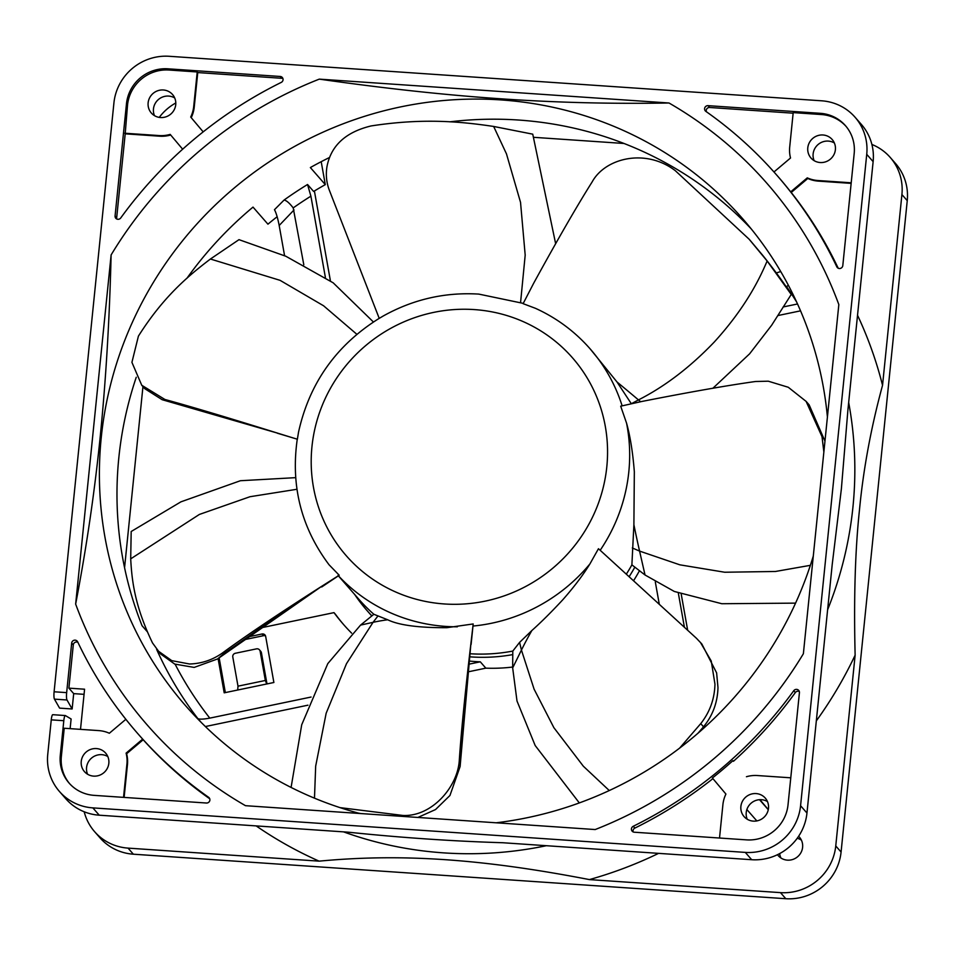 <?xml version="1.0" encoding="UTF-8"?>
<svg xmlns="http://www.w3.org/2000/svg" width="955" height="955" viewBox="0 0 955 955"><rect width="100%" height="100%" fill="white"/><g stroke="black" fill="none" stroke-linecap="round" stroke-linejoin="round"><path stroke-width="1.43" d="M237.688 690.023L237.998 686.168L265.347 680.473L260.142 651.286A3.199 3.092 -41.2 0 0 259.45 649.83L260.727 651.298A3.199 3.092 138.8 0 1 261.419 652.754L266.624 681.93A9.598 9.275 -41.2 0 0 267.197 683.876M857.53 315.257A407.69 394.403 138.8 0 1 882.539 385.319L901.914 194.557A51.164 49.493 -41.2 0 0 890.239 157.444L895.575 163.544A51.164 49.493 138.8 0 1 907.25 200.646L841.08 852.039A51.164 49.493 138.8 0 1 785.81 898.715L133.366 854.2A51.164 49.493 138.8 0 1 99.941 837.774L94.617 831.686A51.164 49.493 -41.2 0 0 128.03 848.112L319.113 861.147A407.69 394.403 138.8 0 1 256.155 825.908M142.952 386.644L124.568 567.676M371.793 615.939A170.754 165.191 138.8 0 1 369.239 613.074L366.995 610.52A170.754 165.191 -41.2 0 0 371.889 615.868M512.668 667.044A170.754 165.191 138.8 0 1 485.832 668.154L468.428 671.783M307.952 705.184L205.385 726.54M314.398 190.988L330.418 280.854M624.021 143.477L533.511 137.305M681.213 594.094L687.648 630.145M704.635 725.442L704.921 727.101M800.553 310.841L777.955 315.544M219.149 657.828L225.344 692.59M265.55 635.958A3.199 3.092 -41.2 0 0 263.508 635.696L244.91 639.564M351.643 633.165A197.613 191.167 138.8 0 1 343.478 624.427A197.613 191.167 138.8 0 1 333.987 612.633L335.48 614.34A197.613 191.167 -41.2 0 0 344.218 625.274M333.987 612.633L262.088 627.602M201.23 722.446L197.757 718.47C199.022 719.461 203.033 719.354 209.802 718.124L311.079 697.043M469.168 664.131L480.293 661.815A170.754 165.191 138.8 0 1 469.466 661.063M249.016 636.699L262.016 633.989A3.199 3.092 138.8 0 1 265.669 636.412L273.882 682.491L224.198 692.829L218.098 658.58M354.675 594.488A170.754 165.191 -41.2 0 0 366.995 610.52M469.884 656.825A170.754 165.191 -41.2 0 0 512.74 654.617M629.273 576.462A170.754 165.191 -41.2 0 0 634.824 567.175M325.392 277.451L310.9 196.169A360.369 348.623 -41.2 0 0 293.209 207.904C289.437 203.033 286.393 200.407 284.077 200.049L274.467 209.706C276.126 212.679 277.702 217.943 279.182 225.487L284.578 255.713M293.209 207.904L303.809 264.774M359.808 813.481A369.967 357.898 138.8 0 1 185.712 705.841A369.967 357.898 138.8 0 1 101.254 437.497A369.967 357.898 138.8 0 1 356.155 119.089A369.967 357.898 138.8 0 1 742.644 218.695A369.967 357.898 138.8 0 1 827.412 417.06M751.239 228.913A369.967 357.898 -41.2 0 0 449.781 121.834M329.547 157.48A369.967 357.898 -41.2 0 0 310.363 167.555L325.297 184.625A369.967 357.898 -41.2 0 0 313.634 191.454L307.546 184.506A369.967 357.898 -41.2 0 0 284.077 200.049M277.153 216.725A369.967 357.898 -41.2 0 0 267.937 224.174L253.015 207.104A369.967 357.898 -41.2 0 0 186.929 278.275M136.255 377.249A369.967 357.898 -41.2 0 0 118.838 457.612A369.967 357.898 -41.2 0 0 142.056 625.728L147.261 631.685M813.29 556.073A369.967 357.898 138.8 0 1 496.242 822.792M175.792 102.961A51.164 49.493 -41.2 0 0 159.246 117.393M174.705 97.959A14.074 13.609 -41.2 0 0 154.483 115.651M123.529 797.365L126.919 764.06A31.981 30.93 -41.2 0 0 126.096 753.125L142.665 739.134A424.318 410.495 138.8 0 1 138.929 734.92L137.866 733.703A424.318 410.495 -41.2 0 1 77.689 641.879A3.199 3.092 138.8 0 0 71.685 643.085L66.659 692.626A6.399 1.17 93.9 0 0 66.993 699.979L72.138 708.968L59.592 708.121L54.447 699.132A6.399 1.17 -86.1 0 1 54.101 691.778L113.92 102.961A51.164 49.493 -41.2 0 1 169.19 56.285L821.634 100.8A51.164 49.493 -41.2 0 1 855.059 117.226L861.458 124.532A51.164 49.493 138.8 0 1 873.133 161.646L847.885 410.232L841.379 488.865L832.223 564.441L806.963 813.027A51.164 49.493 138.8 0 1 751.692 859.715L502.7 842.728C453.1 841.248 401.613 837.738 348.241 832.187L99.248 815.2A51.164 49.493 138.8 0 1 65.823 798.774L59.425 791.456A51.164 49.493 -41.2 0 0 92.85 807.882L745.294 852.397A51.164 49.493 -41.2 0 0 800.577 805.722L866.734 154.328A51.164 49.493 -41.2 0 0 855.059 117.226M70.133 728.641L71.112 718.996L65.406 715.582A6.399 1.17 93.9 0 0 65.298 715.546A6.399 1.17 93.9 0 0 63.806 720.703L60.296 755.214A38.367 37.126 138.8 0 0 69.058 783.04A38.367 37.126 138.8 0 0 94.115 795.36L206.435 803.024A3.199 3.092 138.8 0 0 208.62 797.306L209.563 798.38M72.138 708.968L73.69 693.628L68.891 688.137L73.284 644.912A3.199 3.092 -41.2 0 1 77.88 642.297M84.064 694.333L73.69 693.628M107.808 756.551A14.074 13.609 -41.2 0 0 87.585 774.242M69.596 783.649A38.367 37.126 -41.2 0 1 61.359 756.432L64.224 728.247L98.735 730.599A31.981 30.93 -41.2 0 1 109.347 733.249L125.857 719.306M108.834 763.296A14.074 13.609 138.8 0 1 84.446 771.616A14.074 13.609 138.8 0 1 90.928 749.305A14.074 13.609 138.8 0 1 108.834 763.296M80.507 729.357L84.577 689.212L68.891 688.137M137.866 733.703A424.318 410.495 -41.2 0 0 208.62 797.306M65.298 715.546L52.752 714.686A6.399 1.17 -86.1 0 0 51.26 719.855L47.75 754.355A51.164 49.493 -41.2 0 0 59.425 791.456M705.864 111.377A3.199 3.092 138.8 0 1 708.061 105.659L820.369 113.323A38.367 37.126 138.8 0 1 845.426 125.642A38.367 37.126 138.8 0 1 854.188 153.469L842.799 265.597A3.199 3.092 138.8 0 1 836.807 266.803A424.318 410.495 -41.2 0 0 776.618 174.98A424.318 410.495 -41.2 0 0 705.864 111.377M126.466 103.82L115.078 215.949A3.199 3.092 138.8 0 0 120.748 217.943A424.318 410.495 -41.2 0 1 281.236 82.405A3.199 3.092 138.8 0 0 280.233 76.472L167.925 68.808A38.367 37.126 138.8 0 0 126.466 103.82L127.528 105.038L125.201 133.831L159.7 136.195A31.981 30.93 138.8 0 0 170.694 135.013M712.919 778.623A424.318 410.495 138.8 0 1 634.848 828.104L633.249 826.278A3.199 3.092 138.8 0 0 634.251 832.211L746.571 839.875A38.367 37.126 138.8 0 0 788.018 804.862L799.419 692.733A3.199 3.092 138.8 0 0 793.736 690.74L795.336 692.566A424.318 410.495 138.8 0 1 733.452 761.278L732.915 760.669A424.318 410.495 138.8 0 1 712.394 778.003L725.919 794.059A31.981 30.93 -41.2 0 0 722.899 804.719L719.521 838.024M633.249 826.278A424.318 410.495 -41.2 0 0 793.736 690.74M838.836 304.585L803.37 653.745A411.533 398.116 138.8 0 1 595.204 829.549L245.483 805.686A411.533 398.116 138.8 0 1 75.648 604.097L111.114 254.937A411.533 398.116 138.8 0 1 319.28 79.134L669.001 102.997A411.533 398.116 138.8 0 1 838.836 304.585M209.742 798.786A424.318 410.495 138.8 0 1 143.19 739.743L126.621 753.734A31.981 30.93 138.8 0 1 127.445 764.668L124.126 797.401M142.665 739.134L143.19 739.743M126.621 753.734L126.096 753.125M890.239 157.444A51.164 49.493 -41.2 0 0 871.891 144.456M834.36 142.975A14.074 13.609 -41.2 0 0 814.138 160.655M848.673 402.461A378.92 366.565 138.8 0 1 852.934 507.129A378.92 366.565 138.8 0 1 827.615 609.768M658.592 853.364A407.69 394.403 138.8 0 1 589.402 879.591L780.474 892.627A51.164 49.493 -41.2 0 0 835.756 845.939L855.131 655.166A407.69 394.403 138.8 0 1 816.322 720.882M855.131 655.166C853.722 598.463 855.179 549.925 859.512 509.576C863.392 468.929 871.067 427.506 882.539 385.319M759.905 799.657L768.298 809.613M798.619 836.282A14.074 13.609 138.8 0 1 792.913 859.416A14.074 13.609 138.8 0 1 777.477 854.701M767.462 801.567A14.074 13.609 -41.2 0 0 747.24 819.247M546.391 845.7A378.92 366.565 138.8 0 1 343.537 831.865M319.113 861.147C402.055 853.316 482.418 858.939 589.402 879.591M84.183 811.762A51.164 49.493 -41.2 0 0 94.617 831.686M259.45 649.83A3.199 3.092 -41.2 0 0 256.489 648.863L235.348 653.268A3.199 3.092 -41.2 0 0 232.793 656.98L237.998 686.168M266.624 681.93L265.347 680.473L266.732 683.971M480.293 661.815L485.832 668.154M639.444 570.78A170.754 165.191 138.8 0 1 633.702 580.509M702.582 729.202L702.391 728.128M684.389 627.149L678.313 593.031M659.237 603.966L655.309 581.941M801.376 840.102A14.074 13.609 -41.2 0 0 797.21 838.299M779.698 853.579A14.074 13.609 -41.2 0 0 780.927 857.984M783.124 306.973L797.532 303.976M788.353 285.235L786.252 286.894M780.724 271.53L776.355 272.963M321.202 161.693L325.297 184.625M310.9 196.169L307.546 184.506M768.489 808.3A14.074 13.609 138.8 0 1 744.1 816.621A14.074 13.609 138.8 0 1 750.582 794.309A14.074 13.609 138.8 0 1 768.489 808.3M790.776 777.812L757.446 775.544A31.981 30.93 -41.2 0 0 746.44 776.725M732.915 760.669L733.452 761.278M799.287 691.504A3.199 3.092 -41.2 0 0 795.336 692.566M634.848 828.104A3.199 3.092 -41.2 0 0 633.165 831.924M835.386 149.708A14.074 13.609 138.8 0 1 810.998 158.029A14.074 13.609 138.8 0 1 817.48 135.717A14.074 13.609 138.8 0 1 835.386 149.708M776.618 174.98L777.692 176.198A424.318 410.495 138.8 0 1 790.692 191.86L807.273 177.869A31.981 30.93 -41.2 0 0 817.886 180.519L851.215 182.799M845.951 126.263A38.367 37.126 -41.2 0 0 821.431 114.54L793.199 112.618L789.701 147.07A31.981 30.93 -41.2 0 0 790.525 157.993L773.968 171.972M807.273 177.869L807.799 178.478L791.229 192.468A424.318 410.495 138.8 0 1 838.204 268.212M851.156 183.372L818.423 181.128A31.981 30.93 138.8 0 1 807.799 178.478M791.229 192.468L790.692 191.86M793.139 113.191L709.661 107.485A3.199 3.092 -41.2 0 0 706.354 111.723M116.797 219.017A3.199 3.092 -41.2 0 1 116.677 217.776L125.201 133.831M191.227 117.68L203.188 131.874L191.227 117.68A31.981 30.93 138.8 0 0 194.247 107.008L197.757 72.568L281.832 78.298A3.199 3.092 -41.2 0 1 282.919 78.585M190.702 117.071A31.981 30.93 -41.2 0 0 193.722 106.399L197.219 71.959L197.757 72.568M124.663 133.222L159.175 135.574A31.981 30.93 -41.2 0 0 170.181 134.392L182.656 149.207M197.219 71.959L168.987 70.025A38.367 37.126 -41.2 0 0 127.528 105.038M175.732 104.704A14.074 13.609 138.8 0 1 151.344 113.024A14.074 13.609 138.8 0 1 157.826 90.713A14.074 13.609 138.8 0 1 175.732 104.704M111.114 254.937C109.515 319.949 105.862 380.723 100.156 437.259C94.521 492.756 86.356 548.373 75.648 604.097M669.001 102.997C555.225 104.931 451.035 97.84 319.28 79.134M555.607 243.525L532.747 134.166L493.663 126.454C460.979 121.595 423.172 117.895 371.089 125.941C345.555 132.112 330.824 145.793 326.908 166.994C325.703 174.932 326.479 182.596 329.248 189.985L379.231 318.373L383.242 315.998C413.181 299.321 445.042 292.027 478.825 294.104L523.268 303.38M609.278 790.549L583.326 766.197L553.876 727.674L534.108 689.2L521.442 650.08L512.668 667.891L512.799 651.071A169.477 163.95 138.8 0 1 470.182 653.757M810.377 565.324L775.412 571.484L724.69 572.236L679.841 564.823L639.575 551.095L645.031 574.994L631.888 564.871A169.477 163.95 138.8 0 1 626.48 573.907M314.482 798.177L315.675 766.125L326.156 713.266L346.486 663.677L373.047 622.338L360.548 625.107L373.871 614.28A169.477 163.95 138.8 0 1 358.901 599.31L338.368 575.853M360.548 625.107L327.804 663.606L301.72 724.738L291.084 787.433M470.696 645.293L460.298 760.061L459.379 759.01C461.325 730.778 465.097 692.876 470.696 645.293L473.191 623.949L446.833 627.698C418.565 627.817 398.844 625.179 387.682 619.771L373.871 614.28M378.001 615.903L373.047 622.338A437.438 66.707 11.4 0 1 387.551 619.795M339.956 807.62L402.783 815.439C431.72 817.026 458.173 786.681 459.343 759.547L459.379 759.01M460.298 760.061L460.131 766.483L449.948 795.491L435.516 809.565L417.884 817.444M360.739 813.553L358.376 813.099M697.986 733.237L703.513 726.803C712.74 715.522 717.563 702.462 717.981 687.6L716.62 672.869L701.83 643.98L696.47 638.31L598.463 548.719L589.904 563.951C583.135 574.97 574.122 586.871 562.877 599.668C551.715 611.713 541.378 622.015 531.84 630.551L519.592 642.393L512.799 651.071M824.965 441.174L809.136 404.848L806.115 401.398L788.269 387.264L768.286 381.2L755.536 381.499C727.471 385.414 689.629 392.051 642.023 401.434L620.69 406.185L626.564 423.149C630.24 436.316 632.831 452.527 634.335 471.782L633.893 524.713L631.888 564.871M749.997 240.206L762.806 255.439C774.063 269.549 783.136 281.892 790.012 292.481A361.324 349.554 138.8 0 1 791.241 294.462L767.14 261.002L749.138 239.228L675.316 170.694C645.568 147.941 605.124 158.017 592.112 181.975C577.274 205.456 557.78 239.239 533.63 283.313L523.113 303.666L535.469 308.322C556.634 317.955 574.85 331.469 590.13 348.862L616.99 381.964L631.327 403.738L638.477 399.906A437.438 26.095 -143.3 0 0 617.157 382.107M277.428 433.236L297.375 439.216L298.545 432.078C309.432 382.979 336.411 345.018 379.469 318.194M338.082 575.423L339.192 575.22L329.045 564.763C301.171 527.59 290.595 485.665 297.291 439.002M223.733 653.769L222.813 652.719C245.399 636.125 277.798 614.351 319.985 587.397L267.722 622.935L223.733 653.769L217.561 658.962L194.175 667.414L174.741 664.083L160.536 653.912L152.525 642.978C135.073 606.688 131.874 581.535 130.704 558.854L199.368 514.447L249.995 496.719L296.957 489.27M295.668 477.655L240.409 480.723L180.925 501.841L131.181 531.505L130.704 558.854M339.192 575.22L319.985 587.397M222.813 652.719C212.81 659.881 201.72 663.641 189.532 664L171.769 660.645L157.647 650.606M373.417 321.99L333.2 282.835L285.867 256.262L238.989 239.657L210.422 259.02C187.729 276.258 163.126 297.053 138.415 336.124L131.921 362.339L141.746 385.259L164.905 399.476C190.69 406.52 227.517 417.514 275.386 432.448L293.292 437.999M277.022 432.973L162.159 399.703L275.386 432.448M162.159 399.703L144.694 388.637L141.734 385.259M712.848 388.291L749.603 353.827L771.64 325.261L791.241 294.462M645.031 574.994L674.326 591.467L721.825 603.727L795.575 603.13M632.329 547.955L639.575 551.095A437.438 67.507 -93.2 0 1 633.893 524.701M823.855 452.061L822.028 436.686L806.115 401.398M512.668 667.891L517.001 701.018L535.182 745.533L579.327 802.928M519.592 642.393L521.442 650.08A437.438 108.81 -40.9 0 1 531.851 630.539M679.626 748.123L700.743 723.627C709.84 712.084 714.579 698.929 714.961 684.138L711.248 661.027L700.361 642.309M175.123 664.238A360.369 348.623 -41.2 0 0 209.802 718.124M156.632 649.388A369.967 357.898 -41.2 0 0 197.757 718.47M294.033 209.945L279.182 225.487M54.447 699.132L66.993 699.979M61.359 756.432L60.296 755.214M71.685 643.085L73.284 644.912M66.659 692.626L54.101 691.778M51.26 719.855L63.806 720.703M126.919 764.06L127.445 764.668M901.914 194.557L907.25 200.646M841.08 852.039L835.756 845.939M768.274 809.709L759.5 799.681M866.734 154.328L873.133 161.646M806.963 813.027L800.577 805.722M745.294 852.397L751.692 859.715M99.248 815.2L92.85 807.882M780.474 892.627L785.81 898.715M133.366 854.2L128.03 848.112M260.142 651.286L261.419 652.754M262.016 633.989L263.508 635.696M796.637 302.019A360.369 348.623 -41.2 0 0 786.586 286.679M818.423 181.128L817.886 180.519M837.881 268.033L836.807 266.803M709.661 107.485L708.061 105.659M820.369 113.323L821.431 114.54M116.677 217.776L115.078 215.949M194.247 107.008L193.722 106.399M159.175 135.574L159.7 136.195M168.987 70.025L167.925 68.808M280.233 76.472L281.832 78.298M460.119 766.483L470.899 643.694M472.976 626.05A169.477 163.95 -41.2 0 0 589.904 563.951M444.421 603.966A150.281 145.387 -41.2 0 0 606.807 466.84A150.281 145.387 -41.2 0 0 474.325 309.587A150.281 145.387 -41.2 0 0 311.951 446.725A150.281 145.387 -41.2 0 0 444.421 603.966M338.44 575.805A169.477 163.95 -41.2 0 0 445.71 626.408A169.477 163.95 -41.2 0 0 457.361 626.802M600.206 550.235A169.477 163.95 -41.2 0 0 626.564 423.149M622.135 405.839A169.477 163.95 -41.2 0 0 590.13 348.862M217.561 658.962L321.429 586.501M210.422 259.02L280.078 280.34L323.578 305.779L356.86 334.298M165.824 400.539L164.905 399.476M493.663 126.454L506.472 153.886L520.535 202.365L525.19 255.128L520.582 302.437M767.14 261.002C760.455 276.687 746.75 306.412 714.197 342.105C690.167 367.186 664.931 386.453 638.477 399.906L640.626 401.721M824.81 439.861L822.028 436.686M703.513 726.803L700.743 723.627M403.702 816.477L402.783 815.439M746.858 809.518L756.849 820.93M471.102 644.446L473.167 624.164M321.692 586.991L338.846 575.531M750.463 240.744L749.138 239.228"/></g></svg>
